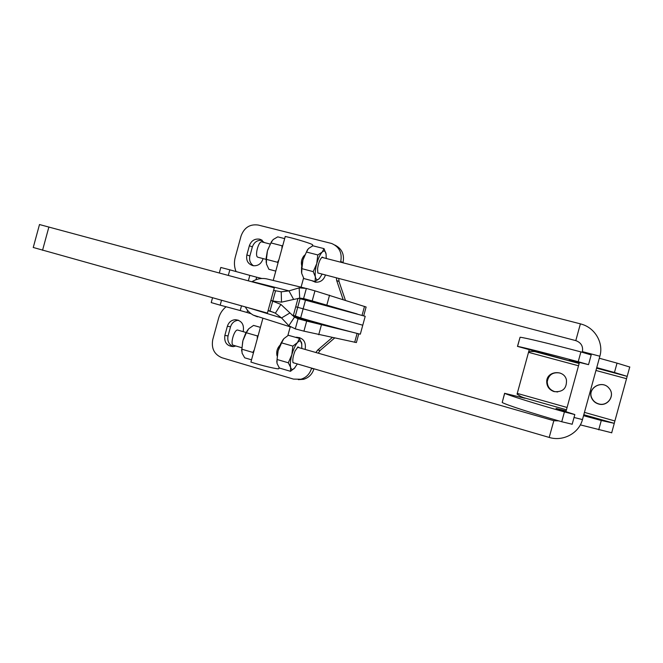 <?xml version="1.0" encoding="UTF-8"?>
<svg xmlns="http://www.w3.org/2000/svg" width="663" height="663" viewBox="0 0 663 663"><rect width="100%" height="100%" fill="white"/><g stroke="black" fill="none" stroke-linecap="round" stroke-linejoin="round"><path stroke-width="0.99" d="M579.329 362.835L569.36 359.976L588.529 364.65L578.219 361.708C547.663 353.52 521.88 347.047 517.571 346.401L579.147 363.49L534.643 351.556M517.471 346.393L520.082 337.243C524.466 337.624 550.331 343.807 580.904 351.904L591.189 354.954M517.571 346.401L520.082 337.243M533.259 350.918L533.11 351.481L528.718 351.622L529.215 349.791L528.726 351.597M533.11 351.481L534.801 351.597M584.451 412.378L614.883 420.972L627.173 376.369L596.584 368.172L627.173 376.369L614.46 372.49L617.029 363.125L629.833 367.053M599.311 358.244L617.029 363.125M614.46 372.49L596.733 367.617M554.119 391.609C562.788 392.314 566.898 388.427 566.451 379.932C564.18 369.225 546.652 370.791 546.71 381.615C546.826 386.579 549.295 389.91 554.119 391.609M557.691 391.957L554.6 391.584C549.826 389.902 547.381 386.604 547.257 381.681C548.616 374.703 552.909 371.827 560.136 373.045M598.515 403.982C607.606 406.991 615.537 395.471 609.206 388.419C602.17 378.987 586.2 388.526 591.943 398.654C593.36 401.322 595.556 403.096 598.515 403.982M598.598 403.85C595.664 402.963 593.493 401.206 592.084 398.562C586.39 388.526 602.219 379.087 609.189 388.427C615.455 395.413 607.598 406.825 598.598 403.85M528.718 351.622L517.057 394.145M520.546 397.27L520.762 396.499L517.057 394.12M520.762 396.499L524.939 398.272L504.7 393.325C508.637 395.347 534.005 403.311 564.428 411.938L574.821 414.574L556.058 408.433L566.127 410.944M504.618 393.275L502.198 402.482L504.7 393.325M611.783 432.79L580.332 424.875M572.177 424.229L561.743 421.743C531.345 413.024 506.051 404.77 502.198 402.482M614.883 420.972L614.269 423.342L583.813 414.715M598.706 429.856L601.283 420.491L614.269 423.342M561.619 410.314L561.776 409.759M583.548 415.676L601.283 420.491M257.269 338.843L257.377 335.926L258.189 335.47M253.365 353.139L252.868 352.426L254.252 349.873M252.868 352.426L241.854 349.202L242.907 340.641L246.346 332.76L257.377 335.926M246.346 332.76L248.791 328.715L253.548 325.4L260.41 327.348M251.534 359.827L244.688 357.813L242.094 353.197L241.854 349.202M241.688 351.117L242.716 341.379M243.106 339.937L245.534 333.622M245.542 333.613L247.879 329.768M277.979 263.078L277.507 262.275L278.899 259.705M281.924 248.666L282.024 245.766L282.811 245.393M275.783 271.117L268.888 269.286L266.46 264.048L266.41 259.366L277.507 262.275M266.41 259.366L267.454 250.821L270.902 242.907L282.024 245.766M270.902 242.907L273.156 239.55L277.747 236.857L284.667 238.622M266.211 262.647L266.145 258.205L267.272 251.526M267.67 250.084L271.772 241.125M299.344 347.768L298.027 346.915L295.134 350.793C293.137 355.641 292.424 359.578 292.996 362.611L294.861 363.208M297.347 363.937L294.19 368.545C292.474 370.012 291.289 369.639 290.634 367.443C290.013 364.459 290.411 360.241 291.819 354.796C293.386 349.368 295.25 345.299 297.43 342.589C299.552 340.318 300.977 340.525 301.698 343.202L301.822 348.481M295.002 367.683L290.502 371.313L290.634 367.435L288.314 362.785L291.819 354.796L292.872 346.103L297.43 342.589L299.494 338.445L301.872 344.337M288.314 362.785L277.051 359.495L278.112 350.826L281.601 342.87L292.872 346.103M281.601 342.87L283.797 338.702L288.364 335.287L299.494 338.445M290.502 371.313L279.405 368.04L277.026 363.448L277.051 359.495M276.778 362.056L277.93 351.506M278.294 350.188L280.698 343.716L283.242 339.373M323.685 257.824L322.251 257.078C320.038 258.96 318.48 262.838 317.585 268.722L317.826 272.982L319.649 273.429M322.152 274.084L319.351 278.559C317.378 280.474 316.052 279.935 315.381 276.952C314.875 273.537 315.339 269.095 316.757 263.617C318.315 258.205 320.121 254.36 322.185 252.081C324.182 250.266 325.483 250.912 326.088 254.02L326.204 258.471M319.392 278.518L315.058 281.526L315.381 276.943L313.234 271.639L316.757 263.617L317.801 254.948L322.177 252.089L324.05 248.642L326.121 254.252M315.058 281.526L303.869 278.559L301.673 273.33L301.889 268.664L313.234 271.639M301.889 268.664L302.933 260.029L306.439 252.031L317.801 254.948M306.439 252.031L308.436 248.575L312.837 245.782L324.05 248.642M301.532 272.46L301.541 267.479L302.767 260.675M303.132 259.366L307.533 249.628M270.032 244.025L262.018 241.962C258.819 240.122 254.377 256.042 257.766 257.203L258.122 257.294M246.114 332.511L237.686 330.066C234.487 329.13 230.028 343.766 233.086 345.183L233.616 345.34M312.331 246.023L312.629 244.937C313.657 244.291 295.69 238.705 285.256 236.459L273.231 280.449M301.731 265.871C300.82 261.711 301.773 258.131 304.59 255.122M277.043 355.832C276.156 351.821 277.159 348.249 280.068 345.133M262.904 318.232L250.921 362.073C261.023 365.495 279.338 369.78 278.808 368.62L279.09 367.584M295.723 306.77L362.777 325.21L295.723 306.77M293.369 315.364L300.662 317.859C304.615 319.417 361.633 334.956 360.332 334.127L365.214 316.301L298.532 298.292M311.569 368.081L311.436 368.562C309.72 374.089 306.198 377.645 300.894 379.236L293.502 379.103L222.014 357.763C214.265 354.506 211.182 348.465 212.757 339.613L218.599 318.215C219.925 313.541 222.42 309.729 226.091 306.762M313.972 368.785C312.256 374.247 308.776 377.753 303.521 379.319L298.342 379.65M332.204 337.591L317.668 350.064L315.886 352.517M334.525 338.08L320.163 350.404L318.257 353.197M297.206 364.219L297.67 364.028M305.055 349.409L305.253 348.663C306.049 341.586 303.082 337.774 296.353 337.227L295.574 337.334M299.742 337.641L297.621 337.915M238.489 320.262C234.528 320.61 231.876 322.79 230.533 326.801L228.047 335.901C227.111 341.047 228.884 344.619 233.351 346.625M243.089 331.641L243.304 330.862C244.15 324.282 241.523 320.552 235.423 319.682C231.412 320.005 228.718 322.201 227.359 326.279L224.848 335.453C224.044 342.398 226.895 346.127 233.401 346.625L235.829 345.978M236.045 271.548C234.221 266.99 233.948 262.258 235.224 257.36L241.075 235.953C244.224 227.525 249.951 223.895 258.28 225.055L331.616 243.478C339.274 246.802 342.315 252.794 340.741 261.446L340.542 262.158M334.906 245.07C341.884 248.633 344.594 254.451 343.036 262.54L342.97 262.78M336.373 277.814L336.688 280.548L343.119 299.535M338.743 278.443L339.017 281.485L345.39 300.264M326.801 258.62L326.246 257.857M311.718 280.64L315.48 282.181C320.304 282.438 323.569 280.184 325.293 275.41L325.417 274.946M313.756 281.187L315.082 282.115M264.388 242.567L259.772 239.202C254.749 238.456 251.277 240.628 249.371 245.716L246.86 254.89C245.932 260.592 248.053 264.206 253.233 265.73C257.957 266.078 261.189 263.866 262.921 259.092L263.054 258.587M262.275 240.362C257.451 239.873 254.144 242.053 252.363 246.918L249.876 256.017C248.981 260.219 250.191 263.468 253.506 265.772M273.612 290.369L281.22 291.819L288.96 290.883L293.643 299.452L299.701 298.201L303.588 298.549L306.356 288.438L314.958 290.858L312.198 300.927L357.249 313.98M303.289 298.474L312.198 300.927M300.828 298.159L328.997 305.999L299.991 298.176M220.812 267.462L229.837 269.833L228.312 275.402M229.837 269.833L249.835 275.377L248.352 280.814M249.835 275.377L256.656 277.192L255.968 279.703M256.656 277.192L261.868 278.493M314.958 290.858L366.117 307.002L363.705 315.82M275.518 290.891L272.758 300.977L281.51 302.154L281.22 291.819M280.888 304.416L289.955 312.928L281.56 317.95L275.377 313.176L280.888 304.416L270.86 300.455L272.758 300.977L270.007 311.055L268.101 310.533M251.716 281.725L252.18 281.568C257.219 278.559 262.432 277.756 267.819 279.148L304.988 288.115M293.643 299.452L281.51 302.154M299.701 298.201L299.17 287.866L306.356 288.438M252.18 281.568L288.96 290.883L299.17 287.866M352.268 332.188L306.687 321.083L303.936 331.16L295.3 328.873L298.06 318.77L294.529 317.096L289.955 312.928M306.687 321.083L297.496 318.596M259.026 316.939L263.758 318.447M293.535 316.4L323.834 324.895L294.563 317.121M293.353 315.422L292.168 315.248M221.517 300.273L220.182 305.171L211.215 302.593L212.533 297.77M241.506 305.858L240.221 310.549L220.182 305.171M247.597 310.35L247.017 312.48L240.221 310.549M251.136 313.74L247.017 312.48M356.387 342.564L303.936 331.16M275.377 313.176L270.007 311.055M295.3 328.873L288.811 325.732L294.529 317.096M288.811 325.732L281.56 317.95L248.26 307.748M245.327 306.928C247.208 310.433 249.827 313.143 253.167 315.066L257.517 316.848M39.498 224.542L274.308 287.825L267.404 313.093L33.249 247.473M533.019 350.851L532.861 351.431M578.219 361.708L580.904 351.904M528.527 352.343L578.517 365.777M595.954 370.468L626.502 378.681M520.306 397.212L520.521 396.416M517.264 393.408L567.08 407.472M566.442 409.792L522.27 397.286M561.743 421.743L564.428 411.938M599.849 356.271L599.866 356.222C603.72 343.243 595.432 328.442 582.205 324.381L580.398 323.851L575.791 340.616L317.817 272.949M582.487 419.522L599.866 356.222L582.396 351.639L582.23 352.252M549.237 437.439L549.196 437.431C563.011 441.757 578.956 433.304 582.47 419.58L574.025 417.483M293.013 362.669L549.196 437.431L553.82 420.698L297.496 347.238L298.027 346.923M295.35 315.978L300.074 298.681M300.662 317.859L305.56 299.949M311.436 368.562L313.756 368.719M317.668 350.064L320.163 350.404M224.848 335.453L228.047 335.901M227.359 326.279L230.533 326.801M343.036 262.54L340.741 261.446M339.017 281.485L336.688 280.548M252.363 246.918L249.371 245.716M249.876 256.017L246.86 254.89M329.544 295.176L326.834 305.071M364.501 306.405L362.056 315.348M321.422 324.862L318.712 334.749M357.108 333.423L354.672 342.323M48.905 226.953L42.548 250.274M588.529 364.65L591.205 354.904M546.71 381.615L547.257 381.681M627.223 376.211L629.759 366.962M574.821 414.574L572.152 424.312M614.203 423.616L611.667 432.864M241.597 349.683L241.688 350.454M580.374 323.851L321.853 257.352M266.087 259.382L257.766 257.203M582.412 351.597C583.258 346.219 581.045 342.564 575.791 340.616M565.937 411.632L579.437 362.446M553.845 420.732L558.677 420.856M241.672 347.685L233.086 345.183M303.571 278.046L301.077 287.17M298.019 298.358L293.328 315.53M290.228 326.859L287.841 335.577M300.894 379.236L303.521 379.319M296.353 337.227L299.013 337.674M235.423 319.682L238.448 320.246M259.772 239.202L261.918 240.13M220.812 267.454L219.312 272.974M356.379 342.58L358.774 333.82M268.059 310.69L273.744 312.397M253.158 315.082L290.792 327.033M39.507 224.508L33.233 247.531"/></g></svg>
